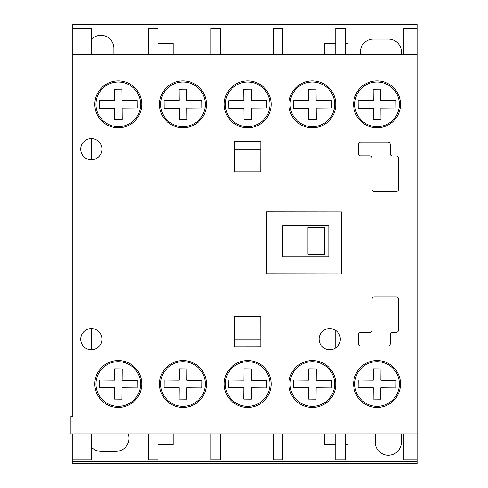 <?xml version="1.0" encoding="UTF-8"?>
<svg xmlns="http://www.w3.org/2000/svg" width="488" height="488" viewBox="0 0 488 488"><rect width="100%" height="100%" fill="white"/><g stroke="black" fill="none" stroke-linecap="round" stroke-linejoin="round"><path stroke-width="0.73" d="M118.279 80.88A23.454 23.454 0 0 0 94.818 104.334A23.454 23.454 0 0 0 118.279 127.795A23.454 23.454 0 0 0 141.733 104.334A23.454 23.454 0 0 0 118.279 80.88M182.976 360.547A23.454 23.454 0 0 0 159.521 384.007A23.454 23.454 0 0 0 182.976 407.462A23.454 23.454 0 0 0 206.43 384.007A23.454 23.454 0 0 0 182.976 360.547M247.672 80.88A23.454 23.454 0 0 0 224.218 104.334A23.454 23.454 0 0 0 247.672 127.795A23.454 23.454 0 0 0 271.133 104.334A23.454 23.454 0 0 0 247.672 80.88M312.369 80.88A23.454 23.454 0 0 0 288.914 104.334A23.454 23.454 0 0 0 312.369 127.795A23.454 23.454 0 0 0 335.829 104.334A23.454 23.454 0 0 0 312.369 80.88M377.065 360.547A23.454 23.454 0 0 0 353.611 384.007A23.454 23.454 0 0 0 377.065 407.462A23.454 23.454 0 0 0 400.526 384.007A23.454 23.454 0 0 0 377.065 360.547M377.065 80.88A23.454 23.454 0 0 0 353.611 104.334A23.454 23.454 0 0 0 377.065 127.795A23.454 23.454 0 0 0 400.526 104.334A23.454 23.454 0 0 0 377.065 80.88M182.976 80.88A23.454 23.454 0 0 0 159.521 104.334A23.454 23.454 0 0 0 182.976 127.795A23.454 23.454 0 0 0 206.43 104.334A23.454 23.454 0 0 0 182.976 80.88M329.693 328.583A10.596 10.596 0 0 0 319.097 339.178A10.596 10.596 0 0 0 329.693 349.774A10.596 10.596 0 0 0 340.282 339.178A10.596 10.596 0 0 0 329.693 328.583M91.329 328.583A10.596 10.596 0 0 0 80.74 339.178A10.596 10.596 0 0 0 91.329 349.774A10.596 10.596 0 0 0 101.925 339.178A10.596 10.596 0 0 0 91.329 328.583M312.369 360.547A23.454 23.454 0 0 0 288.914 384.007A23.454 23.454 0 0 0 312.369 407.462A23.454 23.454 0 0 0 335.829 384.007A23.454 23.454 0 0 0 312.369 360.547M247.672 360.547A23.454 23.454 0 0 0 224.218 384.007A23.454 23.454 0 0 0 247.672 407.462A23.454 23.454 0 0 0 271.133 384.007A23.454 23.454 0 0 0 247.672 360.547M118.279 360.547A23.454 23.454 0 0 0 94.818 384.007A23.454 23.454 0 0 0 118.279 407.462A23.454 23.454 0 0 0 141.733 384.007A23.454 23.454 0 0 0 118.279 360.547M91.329 138.574A10.596 10.596 0 0 0 80.74 149.163A10.596 10.596 0 0 0 91.329 159.759A10.596 10.596 0 0 0 101.925 149.163A10.596 10.596 0 0 0 91.329 138.574M72.797 416.319L70.906 416.319L70.906 433.875L417.094 433.875L417.094 54.467L72.797 54.467L72.797 416.319M396.232 191.516A2.269 2.269 0 0 0 398.501 189.246L398.501 158.246A2.269 2.269 0 0 0 396.232 155.977L392.498 155.977A2.269 2.269 0 0 1 390.229 153.702L390.229 144.503A2.269 2.269 0 0 0 387.96 142.234L360.699 142.234A2.269 2.269 0 0 0 358.43 144.503L358.418 153.58A2.269 2.269 0 0 0 360.687 155.855L369.782 155.855A2.269 2.269 0 0 1 372.051 158.124L372.051 189.246A2.269 2.269 0 0 0 374.326 191.516L396.232 191.516M260.842 346.913L260.805 316.468L234.319 316.505L234.356 346.944L260.842 346.913M234.356 141.398L234.319 171.837L260.805 171.874L260.842 141.428L234.356 141.398M335.75 274.012L341.545 274.024L341.624 211.896L266.637 211.804L266.558 273.927L341.545 274.024L341.624 211.896L335.75 211.89M390.229 334.64A2.269 2.269 0 0 1 392.498 332.371L396.232 332.365A2.269 2.269 0 0 0 398.501 330.095L398.501 299.095A2.269 2.269 0 0 0 396.232 296.826L374.326 296.826A2.269 2.269 0 0 0 372.051 299.095L372.051 330.217A2.269 2.269 0 0 1 369.782 332.487L360.687 332.487A2.269 2.269 0 0 0 358.418 334.762L358.43 343.839A2.269 2.269 0 0 0 360.699 346.108L387.96 346.108A2.269 2.269 0 0 0 390.229 343.839L390.229 334.64M118.279 126.654A22.314 22.314 0 0 0 140.593 104.334A22.314 22.314 0 0 0 118.279 82.021A22.314 22.314 0 0 0 95.965 104.334A22.314 22.314 0 0 0 118.279 126.654M137.226 107.958L137.165 100.388L122.031 100.522L121.927 89.17L114.363 89.237L114.46 100.589L99.326 100.717L99.393 108.287L114.528 108.153L114.625 119.505L122.195 119.438L122.098 108.086L137.226 107.958M247.672 126.654A22.314 22.314 0 0 0 269.986 104.334A22.314 22.314 0 0 0 247.672 82.021A22.314 22.314 0 0 0 225.358 104.334A22.314 22.314 0 0 0 247.672 126.654M266.625 107.958L266.558 100.388L251.424 100.522L251.326 89.17L243.756 89.237L243.854 100.589L228.726 100.717L228.787 108.287L243.921 108.153L244.024 119.505L251.588 119.438L251.491 108.086L266.625 107.958M312.369 126.654A22.314 22.314 0 0 0 334.683 104.334A22.314 22.314 0 0 0 312.369 82.021A22.314 22.314 0 0 0 290.055 104.334A22.314 22.314 0 0 0 312.369 126.654M308.721 119.505L316.285 119.438L316.187 108.086L331.321 107.958L331.254 100.388L316.12 100.522L316.023 89.17L308.453 89.237L308.556 100.589L293.422 100.717L293.489 108.287L308.617 108.153L308.721 119.505M377.065 126.654A22.314 22.314 0 0 0 399.385 104.334A22.314 22.314 0 0 0 377.065 82.021A22.314 22.314 0 0 0 354.752 104.334A22.314 22.314 0 0 0 377.065 126.654M373.253 100.589L358.119 100.717L358.186 108.287L373.32 108.153L373.418 119.505L380.982 119.438L380.884 108.086L396.018 107.958L395.951 100.388L380.817 100.522L380.719 89.17L373.149 89.237L373.253 100.589M182.976 126.654A22.314 22.314 0 0 0 205.289 104.334A22.314 22.314 0 0 0 182.976 82.021A22.314 22.314 0 0 0 160.662 104.334A22.314 22.314 0 0 0 182.976 126.654M201.928 107.958L201.861 100.388L186.727 100.522L186.629 89.17L179.059 89.237L179.157 100.589L164.029 100.717L164.09 108.287L179.224 108.153L179.322 119.505L186.892 119.438L186.794 108.086L201.928 107.958M182.976 406.321A22.314 22.314 0 0 0 205.289 384.007A22.314 22.314 0 0 0 182.976 361.693A22.314 22.314 0 0 0 160.662 384.007A22.314 22.314 0 0 0 182.976 406.321M179.157 387.759L179.059 399.105L186.629 399.172L186.727 387.82L201.861 387.954L201.928 380.39L186.794 380.256L186.892 368.904L179.322 368.837L179.224 380.189L164.09 380.054L164.029 387.625L179.157 387.759M377.065 406.321A22.314 22.314 0 0 0 399.385 384.007A22.314 22.314 0 0 0 377.065 361.693A22.314 22.314 0 0 0 354.752 384.007A22.314 22.314 0 0 0 377.065 406.321M395.951 387.954L396.018 380.39L380.884 380.256L380.982 368.904L373.418 368.837L373.32 380.189L358.186 380.054L358.119 387.625L373.253 387.759L373.149 399.105L380.719 399.172L380.817 387.82L395.951 387.954M312.369 406.321A22.314 22.314 0 0 0 334.683 384.007A22.314 22.314 0 0 0 312.369 361.693A22.314 22.314 0 0 0 290.055 384.007A22.314 22.314 0 0 0 312.369 406.321M308.556 387.759L308.453 399.105L316.023 399.172L316.12 387.82L331.254 387.954L331.321 380.39L316.187 380.256L316.285 368.904L308.721 368.837L308.617 380.189L293.489 380.054L293.422 387.625L308.556 387.759M247.672 406.321A22.314 22.314 0 0 0 269.986 384.007A22.314 22.314 0 0 0 247.672 361.693A22.314 22.314 0 0 0 225.358 384.007A22.314 22.314 0 0 0 247.672 406.321M266.558 387.954L266.625 380.39L251.491 380.256L251.588 368.904L244.024 368.837L243.921 380.189L228.787 380.054L228.726 387.625L243.854 387.759L243.756 399.105L251.326 399.172L251.424 387.82L266.558 387.954M118.279 406.321A22.314 22.314 0 0 0 140.593 384.007A22.314 22.314 0 0 0 118.279 361.693A22.314 22.314 0 0 0 95.965 384.007A22.314 22.314 0 0 0 118.279 406.321M114.363 399.105L121.927 399.172L122.031 387.82L137.165 387.954L137.226 380.39L122.098 380.256L122.195 368.904L114.625 368.837L114.528 380.189L99.393 380.054L99.326 387.625L114.46 387.759L114.363 399.105M324.416 227.323L324.416 254.218L307.922 254.218L307.922 227.323L324.416 227.323M234.319 316.505L260.805 316.505M260.83 339.203L234.35 339.203M401.417 433.875A13.109 13.109 0 0 1 401.435 434.564L401.435 442.128A13.109 13.109 0 0 1 388.326 455.237A13.109 13.109 0 0 1 375.211 442.128L375.211 434.564A13.109 13.109 0 0 1 375.229 433.875M157.929 43.316L173.1 43.316L173.1 54.467M173.1 433.875L173.1 444.684L157.929 444.684M91.713 39.113A12.981 12.981 0 0 1 113.893 48.269L113.893 54.467M91.713 138.58L91.713 159.753M91.713 328.589L91.713 349.762M91.713 433.875L91.713 459.763L72.797 459.763L72.797 463.6L417.094 463.6L417.094 461.331L72.797 461.331M403.85 54.467L403.85 28.45L417.094 28.45L417.094 24.4L72.797 24.4L72.797 28.45L91.713 28.45L91.713 54.467M282.778 256.908L282.778 225.761L282.778 256.908L328.802 256.908L328.802 225.761L282.778 225.761M72.797 433.875L72.797 459.763M72.797 28.45L72.797 54.467M403.85 433.875L403.85 459.763L417.094 459.763L417.094 461.331M417.094 433.875L417.094 459.763M417.094 28.45L417.094 54.467M335.75 102.419L335.75 106.256M345.205 54.467L345.205 28.45L335.75 28.45L335.75 54.467M335.75 433.875L335.75 459.763L345.205 459.763L345.205 433.875M335.75 382.086L335.75 385.923M335.75 330.486L335.75 347.865M324.361 54.467L324.361 43.316L335.75 43.316M345.205 43.316L348.048 43.316L348.048 54.467M360.595 54.467A12.981 12.981 0 0 1 373.344 39.077L388.478 39.077A12.981 12.981 0 0 1 401.234 54.467M128.228 433.875A12.981 12.981 0 0 1 116.046 451.321L100.912 451.321A12.981 12.981 0 0 1 91.713 447.502M348.048 433.875L348.048 444.684L345.205 444.684M335.75 444.684L324.361 444.684L324.361 433.875M282.778 54.467L282.778 28.45L273.323 28.45L273.323 54.467M273.323 433.875L273.323 459.763L282.778 459.763L282.778 433.875M210.895 433.875L210.895 459.763L220.35 459.763L220.35 433.875M220.35 54.467L220.35 28.45L210.895 28.45L210.895 54.467M148.468 433.875L148.468 459.763L157.929 459.763L157.929 433.875M157.929 54.467L157.929 28.45L148.468 28.45L148.468 54.467M341.545 274.024L341.545 211.896M266.637 211.804L266.637 273.927M234.35 149.139L260.83 149.139M260.805 171.837L234.319 171.837"/></g></svg>

